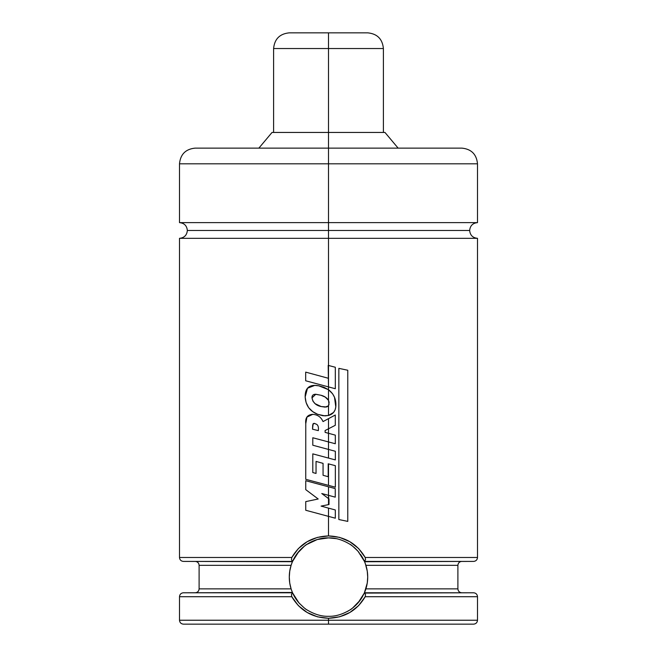 <?xml version="1.0" encoding="UTF-8"?>
<svg xmlns="http://www.w3.org/2000/svg" width="657" height="657" viewBox="0 0 657 657"><rect width="100%" height="100%" fill="white"/><g stroke="black" fill="none" stroke-linecap="round" stroke-linejoin="round"><path stroke-width="0.99" d="M477.499 222.633L477.499 163.815L328.5 163.815L328.5 222.633L179.501 222.633L477.499 222.633L328.5 222.633L328.5 230.476L469.656 230.476L328.5 230.476L469.656 230.476L328.5 230.476L328.5 222.633L477.499 222.633C472.744 223.101 470.133 225.721 469.656 230.476C470.133 235.231 472.744 237.842 477.499 238.319L328.5 238.319L328.5 365.481L328.5 238.319L179.501 238.319L477.499 238.319L328.5 238.319L328.5 230.476L187.344 230.476L328.5 230.476L328.5 238.319L179.501 238.319C184.256 237.842 186.867 235.231 187.344 230.476C186.867 225.721 184.256 223.101 179.501 222.633L328.5 222.633L328.5 163.815L179.501 163.815L328.5 163.815L328.5 132.443L272.039 132.443L328.5 132.443L328.5 148.129L195.186 148.129L461.814 148.129L328.5 148.129L328.5 163.815L179.501 163.815C180.437 154.296 185.66 149.065 195.186 148.129M184.116 624.15L328.5 624.15L183.418 624.15L328.5 624.15L328.5 618.27L317.405 616.816L307.156 612.472L298.368 605.655L291.798 596.704L179.501 596.704L291.798 596.704L291.445 594.495L292.562 592.778L183.418 592.778L292.431 592.466M365.202 557.489C357.038 543.709 344.802 536.514 328.5 535.923L328.5 516.369L328.5 535.923C312.198 536.514 299.97 543.7 291.798 557.489L179.501 557.489L291.798 557.489L298.368 548.57L307.115 541.738L317.38 537.401L328.5 535.923L339.595 537.377L349.844 541.721L358.632 548.538L365.202 557.489L477.499 557.489L365.202 557.489L365.555 559.698L364.438 561.415L473.582 561.415L364.569 561.727M183.418 624.15C181.045 623.912 179.739 622.598 179.501 620.233L477.499 620.233C477.261 622.598 475.955 623.912 473.582 624.15L472.884 624.15L473.582 624.15M365.391 563.813L367.255 571.138L367.715 577.076L367.255 583.046L364.307 593.082L358.114 602.798C353.548 607.372 350.789 609.77 349.836 609.992C342.445 614.41 335.333 616.512 328.5 616.307L328.443 616.307M358.32 551.642L364.438 561.415A39.215 39.215 0 0 1 364.807 562.285L365.727 564.774M349.918 544.259L350.312 544.513A39.215 39.215 0 0 0 349.836 544.201M306.712 544.497L317.306 539.52L328.5 537.886L334.602 538.362M347.545 611.371A39.215 39.215 0 0 0 361.917 597.615M473.36 592.778L364.438 592.778A39.215 39.215 0 0 0 364.569 592.474L364.569 592.466A39.215 39.215 0 0 0 365.908 565.332L367.255 571.138L367.715 577.076L367.255 583.046L365.908 588.861L457.896 588.861C458.134 591.234 459.448 592.54 461.814 592.778M183.64 561.415L292.562 561.415L298.894 551.395C303.452 546.821 306.211 544.423 307.164 544.201C314.588 539.775 321.7 537.664 328.5 537.886L328.5 537.886C335.308 537.672 342.42 539.775 349.836 544.201C350.805 544.439 353.565 546.838 358.114 551.395L364.307 561.111A39.215 39.215 0 0 0 360.356 554.237M358.114 551.395A39.215 39.215 0 0 0 350.329 544.522L350.592 544.702M364.265 593.172L362.023 597.435M360.135 600.268L352.62 608.012M352.53 608.078L350.879 609.294M350.822 609.335L350.345 609.655M328.5 508.116L328.5 516.369L335.308 518.201L335.308 509.963L321.084 506.104L328.993 504.535L328.5 495.345L328.5 504.633L328.993 504.535L328.993 498.926L321.766 493.53L335.251 497.16L335.251 488.603L328.5 486.796L328.5 495.345L335.251 497.16L335.251 488.603L305.743 480.719L305.743 489.637L305.743 480.719L328.5 486.796L328.5 495.345L321.766 493.53L328.5 498.556L328.5 504.633L321.084 506.104L335.308 509.963L335.308 518.201L328.5 516.369L328.5 508.116M328.5 463.891L328.5 485.367L335.341 487.182L335.341 465.673L328.196 463.809L328.196 476.711L328.196 463.809L335.341 465.673L335.341 487.182L328.5 485.367L328.5 463.891M312.732 414.353L306.942 417.088L305.768 423.65C305.119 417.803 307.435 414.707 312.732 414.353C317.594 414.649 321.027 417.055 323.03 421.58L328.5 418.649L328.5 428.783L325.1 430.524L325.133 432.388L328.5 433.292L328.5 441.931L312.798 437.759L312.798 445.224L328.5 449.437L328.5 458.085L312.798 453.864L312.798 472.547L316.042 473.434L316.042 461.419L323.063 463.366L323.063 475.29L328.196 476.711L323.063 475.29L323.063 463.366L316.042 461.419L316.042 473.434L312.798 472.547L312.798 453.864L335.341 459.916L335.341 451.269L328.5 449.437L328.5 441.931L328.5 458.085L335.341 459.916L335.341 451.269L312.798 445.224L312.798 437.759L335.308 443.746L335.308 435.131L328.5 433.292L328.5 428.783L328.5 441.931L335.308 443.746L335.308 435.131L325.133 432.388L325.1 430.524L335.284 425.301L335.284 415.002L328.5 418.649L328.5 428.783L335.284 425.301L335.284 415.002L323.03 421.58C321.027 417.055 317.594 414.649 312.732 414.353L312.116 414.337M328.5 405.812L328.5 415.47L333.592 412.407L335.119 409.82L335.784 406.888L334.503 397.28L332.631 393.839L328.5 389.708L328.5 386.899L328.5 400.318L329.091 402.289L328.5 405.812L328.993 404.351L328.5 400.318C326.956 397.855 324.451 396.171 320.969 395.259L315.779 394.257L312.001 397.855C312.937 402.626 315.992 405.517 321.15 406.535L325.158 407.135L328.5 405.812L326.652 406.979L321.15 406.535L315.097 403.677L312.921 401.107L312.001 397.855C311.894 395.555 313.044 394.364 315.434 394.266L320.969 395.259L325.231 397.091L328.5 400.318L328.5 389.708L318.785 385.815L314.736 385.404L307.501 388.238L305.177 396.976C305.686 405.443 309.866 411.233 317.725 414.337L325.051 415.889L328.5 415.47C332.82 414.271 335.251 411.405 335.784 406.888C336.466 399.76 334.035 394.028 328.5 389.708L323.86 387.219L318.785 385.815C314.218 384.961 310.802 385.437 308.535 387.236C306.203 389.092 305.086 392.336 305.177 396.976L306.121 402.626L308.659 407.71L312.74 411.643L317.725 414.337L323.022 415.766L328.5 415.47L328.5 405.812M291.798 596.704C299.962 610.484 312.198 617.679 328.5 618.27C344.802 617.679 357.03 610.493 365.202 596.704L477.499 596.704L365.202 596.704L358.632 605.623L349.885 612.455L339.62 616.792L328.5 618.27L328.5 624.15L472.884 624.15M291.609 590.38L291.092 588.861L199.104 588.861L291.092 588.861L289.745 583.055L289.285 577.117L289.745 571.147L291.092 565.332L199.104 565.332C198.866 562.959 197.552 561.653 195.186 561.415M291.273 589.419L292.193 591.908A39.215 39.215 0 0 0 292.562 592.778L292.693 593.082A39.215 39.215 0 0 0 298.886 602.798M365.908 588.861L457.896 588.861L457.896 565.332L365.908 565.332L457.896 565.332C458.134 562.959 459.448 561.653 461.814 561.415M292.078 562.581L291.092 565.332L199.104 565.332L199.104 588.861C198.866 591.234 197.552 592.54 195.186 592.778M328.5 230.476L187.344 230.476L328.5 230.476M328.5 163.815L477.499 163.815L328.5 163.815M456.073 148.129L451.671 148.129M446.078 148.129L200.927 148.129M384.961 132.443L328.5 132.443L328.5 32.85L289.285 32.85L328.5 32.85L328.5 48.536L273.608 48.536L328.5 48.536L328.5 132.443L384.961 132.443L398.126 148.129M292.078 562.564L292.431 561.727A39.215 39.215 0 0 0 291.092 588.861L289.745 583.055L289.285 577.117L289.745 571.147L291.1 565.316M298.68 602.551L292.693 593.082L291.445 594.495L291.815 596.696M307.082 609.942L306.679 609.671A39.215 39.215 0 0 0 307.878 610.452M336.146 538.641L328.5 537.886A39.215 39.215 0 0 0 292.693 561.111L291.922 560.561L292.562 561.415A39.215 39.215 0 0 0 292.431 561.719M292.71 561.078L294.993 556.725M297.054 553.67L304.38 546.181M304.47 546.115L306.113 544.908M349.877 544.226L350.321 544.522M351.158 545.096L351.75 545.524M353.031 546.509L357.646 550.87M358.361 551.683L359.108 552.586M360.923 555.042L361.284 555.592M366.655 568.059L367.091 570.153M367.091 584.04L366.655 586.151M361.284 598.609L360.923 599.151M359.108 601.607L358.361 602.51M357.646 603.323L353.023 607.692M351.75 608.669L351.142 609.113M328.508 616.307L328.492 616.307C321.667 616.512 314.555 614.402 307.164 609.992C306.195 609.753 303.435 607.355 298.886 602.798L292.693 593.082M307.123 609.967L306.712 609.696M305.842 609.096L305.242 608.669M303.969 607.684L299.354 603.323M298.639 602.51L297.892 601.607M296.077 599.151L295.716 598.609M290.345 586.134L289.909 584.04M289.909 570.153L290.345 568.05M292.439 561.694L183.418 561.415C181.045 561.168 179.739 559.863 179.501 557.489L179.501 238.319M295.716 555.592L296.077 555.042M299.354 550.87L303.986 546.493M305.242 545.524L305.858 545.08M291.815 557.497L291.445 559.698L291.922 560.561L291.445 559.698L291.798 557.489M364.307 561.111L365.555 559.698L365.185 557.497M365.185 596.696L365.555 594.495L364.298 593.082L365.555 594.495L365.202 596.704M328.5 624.15L473.582 624.15L328.5 624.15M328.5 620.233L477.499 620.233L328.5 620.233M477.499 620.233L477.499 596.704C477.261 594.33 475.955 593.025 473.582 592.778L364.307 593.082M305.743 489.637L318.193 498.992L305.743 501.611L305.743 510.259L305.743 501.611L318.193 498.992L305.743 489.637M305.743 510.259L328.5 516.369L305.743 510.259M312.527 429.193L318.317 430.614C318.744 427.329 318.136 425.202 316.485 424.241L314.021 423.322L312.707 424.857L312.527 429.193L313.11 423.708L314.227 423.33L316.485 424.241C318.136 425.202 318.744 427.329 318.317 430.614L312.527 429.193M305.768 423.65L305.743 479.306L328.5 485.367L305.743 479.306L305.768 423.65M335.308 388.73L335.308 367.247L328.5 365.481L328.5 386.899L335.308 388.73L335.308 367.247L328.188 365.399L328.5 386.899L335.308 388.73M305.686 380.781L328.5 386.899L305.686 380.781L305.686 372.125L305.686 380.781M328.188 378.227L305.686 372.125L328.188 378.227M338.848 519.531L347.775 521.395L347.775 370.252L338.848 368.355L338.848 519.531L338.848 368.355L347.775 370.252L347.775 521.395L338.848 519.531M383.392 132.443L383.392 48.536L328.5 48.536L383.392 48.536C382.464 39.009 377.233 33.786 367.715 32.85L328.5 32.85L367.715 32.85M179.501 620.233L179.501 596.704C179.739 594.33 181.045 593.025 183.418 592.778M477.499 238.319L477.499 557.489C477.261 559.863 475.955 561.168 473.582 561.415M258.874 148.129L272.039 132.443M179.501 222.633L179.501 163.815M477.499 163.815C476.563 154.296 471.34 149.065 461.814 148.129M273.608 132.443L273.608 48.536C274.536 39.009 279.767 33.786 289.285 32.85"/></g></svg>
